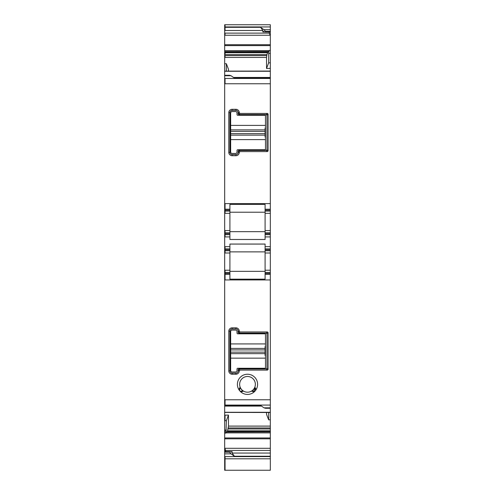 <?xml version="1.0" encoding="UTF-8"?>
<svg xmlns="http://www.w3.org/2000/svg" width="495" height="495" viewBox="0 0 495 495"><rect width="100%" height="100%" fill="white"/><g stroke="black" fill="none" stroke-linecap="round" stroke-linejoin="round"><path stroke-width="0.74" d="M238.893 333.073L238.151 332.423A0.749 0.749 0 0 0 238.893 333.073L266.211 333.073A0.749 0.749 0 0 1 266.96 333.822L266.96 368.249A0.749 0.749 0 0 1 266.304 368.992L266.96 368.249M238.144 331.204L239.271 331.204L238.151 332.423A0.749 0.749 0 0 1 238.144 332.324L238.144 331.204A2.246 2.246 0 0 0 235.898 328.958L235.898 327.839L232.161 327.839A3.366 3.366 0 0 0 228.789 331.204L228.789 370.866A3.366 3.366 0 0 0 232.161 374.232L235.898 374.232A3.366 3.366 0 0 0 239.271 370.866L239.914 370.118L238.8 369.004A0.749 0.749 0 0 1 238.893 368.998L266.304 368.992L267.43 370.118L268.08 369.468L266.954 368.342M235.898 328.958L232.161 328.958A2.246 2.246 0 0 0 229.915 331.204L229.915 370.866A2.246 2.246 0 0 0 232.161 373.112L235.898 373.112A2.246 2.246 0 0 0 238.144 370.866L238.144 369.746A0.749 0.749 0 0 1 238.8 369.004L238.893 368.998M242.03 391.038C239.71 391.582 239.017 390.753 239.951 388.556L240.106 386.997A7.858 7.858 0 0 1 251.268 377.444A7.858 7.858 0 0 1 254.9 386.985L255.036 387.746L254.517 388.099L255.049 388.556L255.08 387.777C255.89 388.321 255.946 389.336 255.247 390.821A10.104 10.104 0 0 0 252.345 375.47A10.104 10.104 0 0 0 239.753 390.821A2.246 2.246 0 0 0 239.772 390.84C241.108 391.786 242.117 391.91 242.797 391.205L242.581 390.592L242.03 391.038L243.596 391.155A7.858 7.858 0 0 1 242.395 378.366A7.858 7.858 0 0 1 254.9 386.985A7.858 7.858 0 0 1 251.404 391.155L251.392 391.161A7.858 7.858 0 0 1 243.608 391.161L242.767 391.229M238.893 114.555A0.749 0.749 0 0 1 238.8 114.549L266.304 114.562A0.749 0.749 0 0 1 266.96 115.304L266.96 149.725A0.749 0.749 0 0 1 266.304 150.468L238.893 150.474L238.151 151.13A0.749 0.749 0 0 1 238.893 150.474M238.8 114.549A0.749 0.749 0 0 1 238.144 113.807L238.144 112.681L239.271 112.681A3.366 3.366 0 0 0 235.898 109.315L232.161 109.315A3.366 3.366 0 0 0 228.789 112.681L228.789 152.349A3.366 3.366 0 0 0 232.161 155.715L235.898 155.715A3.366 3.366 0 0 0 239.271 152.349L239.914 151.6L267.43 151.6L268.08 150.95L268.08 114.079L267.43 113.429L239.914 113.429L238.8 114.549L238.144 113.807M238.144 151.222A0.749 0.749 0 0 1 238.151 151.13L238.144 152.349A2.246 2.246 0 0 1 235.898 154.589L235.898 155.715M239.889 387.802L240.483 388.099L239.951 388.556M255.049 388.556C255.983 390.753 255.29 391.582 252.97 391.038L251.404 391.155L252.085 390.716M252.233 391.229L252.419 390.592L252.97 391.038M252.419 390.592L252.357 390.518A7.858 7.858 0 0 0 254.424 388.049L254.517 388.099A7.957 7.957 0 0 1 252.419 390.592M253.898 391.601L255.08 387.777L254.9 386.985L254.591 387.727M243.596 391.155L242.581 390.592A7.957 7.957 0 0 1 240.483 388.099L240.106 386.997L239.797 387.907M242.927 390.728L242.643 390.512A7.858 7.858 0 0 1 240.576 388.049L240.422 387.746M266.96 333.822L266.211 333.073M238.144 369.746L238.8 369.004M242.674 391.291L242.018 391.57M241.863 391.601L240.465 391.39M239.784 390.858L239.233 389.379M243.608 391.161A7.858 7.858 0 0 0 251.392 391.161L252.289 391.267M265.085 271.334L229.915 271.334M229.915 253.001L229.915 250.755L225.052 250.755L225.052 253.001L229.915 253.001L229.915 279.149L265.085 279.149L265.085 274.329L270.326 274.329L270.326 272.46L265.085 272.46L265.085 274.329M229.915 251.881L265.085 251.881M265.085 212.213L229.915 212.213M229.915 231.672L265.085 231.672M267.43 113.429L266.304 114.562L266.96 115.304M266.96 149.725L266.304 150.468L267.43 151.6M238.144 112.681A2.246 2.246 0 0 0 235.898 110.434L232.161 110.434A2.246 2.246 0 0 0 229.915 112.681L229.915 152.349A2.246 2.246 0 0 0 232.161 154.589L235.898 154.589M229.915 230.552L225.052 230.552L225.052 232.792L229.915 232.792L229.915 213.339L225.052 213.339L225.052 210.158L229.915 210.158L229.915 204.404L265.085 204.404L265.085 209.224L270.326 209.224L270.326 232.792L265.085 232.792L265.085 233.733L270.326 233.733L270.326 232.792M229.643 451.589L225.052 451.589L225.052 448.513L225.757 451.564M231.412 452.04L232.161 451.65L232.161 453.067L234.401 456.242L231.035 453.859L229.538 452.189L229.915 451.589L231.672 452.09M225.757 450.419L270.326 450.419L270.326 470.25L225.052 470.25L225.052 458.803L270.326 458.803M226.32 431.875L270.326 431.764L226.388 431.764L225.974 432.785L270.326 432.785L270.326 450.419M270.326 431.875L270.326 432.785M270.326 431.764L270.326 419.785L268.643 419.828L268.643 412.496M227.007 431.764L227.502 430.996L270.326 430.996M228.467 415.076L226.357 420.688L225.052 420.719L225.052 415.163L228.467 415.076L228.467 426.102L227.502 430.996M270.326 419.785L270.326 412.415M265.462 408.27L270.326 408.27L270.326 407.824L263.965 407.824L265.462 408.27M270.326 272.46L270.326 270.214L265.085 270.214L265.085 272.46M265.085 270.214L265.085 250.755L270.326 250.755L270.326 253.001L265.085 253.001M270.326 270.214L270.326 253.001M270.326 248.886L270.326 246.64L265.085 246.64L265.085 248.886L270.326 248.886L270.326 250.755M265.085 248.886L265.085 250.755M265.085 233.733L265.085 234.667L270.326 234.667L270.326 233.733M270.326 230.552L265.085 230.552L265.085 232.792M265.085 230.552L265.085 211.093L270.326 211.093M265.085 209.224L265.085 211.093M270.326 31.767L270.326 31.358L265.462 31.358L265.462 31.767L270.326 31.767L270.326 62.822L268.643 62.865L268.643 53.472L269.125 50.434L268.612 51.783L224.674 51.783L224.674 71.057L225.052 71.268L270.326 71.268L270.326 209.224M263.328 31.463L265.085 31.958M265.264 31.983L270.326 31.983L265.357 31.958M228.467 71.051L228.467 69.226L226.357 63.725L224.674 63.756M226.357 63.725L226.357 71.051M270.326 62.822L270.326 68.378L266.533 68.471L268.643 62.865M266.533 68.471L266.533 57.445L266.929 54.586L267.993 51.783M269.243 31.983L269.243 33.128L270.326 35.51M263.588 31.513L262.839 31.903L262.839 30.486L260.599 27.312L263.965 29.688L270.326 29.688L270.326 24.75L224.674 24.75L224.674 51.783M265.462 31.358L263.965 29.688M270.326 31.358L270.326 29.688M224.674 451.564L229.915 451.589M226.357 420.688L225.974 432.785M266.533 412.496L266.533 414.321L268.643 419.828M270.326 408.27L270.326 412.496L225.052 412.415M229.915 274.329L224.674 274.329L224.674 406.098L225.052 406.098L225.052 405.442L260.599 405.442L263.965 407.824M239.271 331.204A3.366 3.366 0 0 0 235.898 327.839M268.08 369.468L268.08 332.603L267.43 331.953L239.914 331.953L239.271 331.304M267.43 370.118L239.914 370.118M252.203 391.205C252.883 391.91 253.892 391.786 255.228 390.84A2.246 2.246 0 0 0 255.247 390.821A10.104 10.104 0 0 1 239.772 390.84C239.054 389.336 239.11 388.321 239.92 387.777M270.326 405.071L225.052 405.071L225.052 399.781L270.326 399.781L270.326 407.824M270.326 399.781L270.326 274.329M229.915 272.46L224.674 272.46L224.674 274.329M229.915 250.755L229.915 248.886L224.674 248.886L224.674 272.46M229.915 248.886L229.915 246.64L224.674 246.64L224.674 248.886M265.085 246.64L265.085 244.06L229.915 244.06L229.915 246.64M270.326 234.667L270.326 246.64M265.085 234.667L265.085 236.913L270.326 236.913M229.915 232.792L229.915 233.733L225.052 233.733L225.052 234.667L229.915 234.667L229.915 239.487L265.085 239.487L265.085 236.913M229.915 233.733L229.915 234.667M229.915 213.339L229.915 211.093L224.674 211.093L224.674 246.64M229.915 210.158L229.915 211.093M239.914 113.429L239.271 112.681M270.326 203.606L225.052 203.606L225.052 209.224L224.674 209.224L224.674 210.158L225.052 210.158L225.052 209.224L229.915 209.224M225.052 71.268L224.674 71.132L224.674 75.283L229.538 75.283L231.035 75.729L234.401 78.111L270.326 78.111M225.052 71.132L270.326 71.051L270.326 68.378M224.674 458.389L224.674 470.238L225.052 470.25M270.326 456.607L225.052 456.607L225.052 458.803L224.674 458.803L224.674 453.859L231.035 453.859M225.052 451.589L224.674 451.589L224.674 452.189L229.538 452.189M224.674 452.189L224.674 453.859M224.674 451.589L225.052 451.786M270.326 448.303L225.052 448.303L224.674 448.513L224.674 451.898M225.052 420.719L224.674 420.719L224.674 448.513M225.052 415.163L224.674 415.163L224.674 420.719M270.326 412.279L225.052 412.279L224.674 412.496L224.674 415.163M225.052 412.279L224.674 412.415L224.674 406.098M229.915 249.82L225.052 249.82L225.052 250.755L224.674 250.755M229.915 236.913L225.052 236.913L225.052 234.667L224.674 234.667M224.674 233.733L225.052 233.733L225.052 232.792L224.674 232.792M224.674 210.158L224.674 211.093M224.674 75.283L224.674 209.224M224.674 75.729L231.035 75.729M230.664 348.418L230.664 370.495A1.497 1.497 0 0 0 232.161 371.993L235.527 371.993A1.497 1.497 0 0 0 237.025 370.495L237.025 368.998A0.749 0.749 0 0 1 237.773 368.249L265.462 368.249L265.462 333.822L237.773 333.822A0.749 0.749 0 0 1 237.025 333.073L237.025 331.576A1.497 1.497 0 0 0 235.527 330.085L232.161 330.085A1.497 1.497 0 0 0 230.664 331.576L230.664 348.418L265.085 348.418L265.085 346.543L265.462 346.543M230.664 349.916L265.085 349.916L265.085 348.418M265.085 349.916L265.085 355.528L265.462 355.528M230.664 353.653L265.085 353.653M230.664 129.894L230.664 151.971A1.497 1.497 0 0 0 232.161 153.469L235.527 153.469A1.497 1.497 0 0 0 237.025 151.971L237.025 150.474A0.749 0.749 0 0 1 237.773 149.725L265.462 149.725L265.462 115.304L237.773 115.304A0.749 0.749 0 0 1 237.025 114.555L237.025 113.058A1.497 1.497 0 0 0 235.527 111.561L232.161 111.561A1.497 1.497 0 0 0 230.664 113.058L230.664 129.894L265.085 129.894L265.085 128.026L265.462 128.026M230.664 131.392L265.085 131.392L265.085 129.894M265.085 131.392L265.085 137.004L265.462 137.004M230.664 135.135L265.085 135.135M230.113 451.65L232.161 451.65M232.161 453.067L270.326 453.067M227.57 430.817L270.326 430.817M228.071 428.961L270.326 428.961M228.257 427.958L270.326 427.958M270.326 273.395L265.085 273.395M265.085 249.82L270.326 249.82M265.085 213.339L270.326 213.339M265.085 210.158L270.326 210.158M270.326 53.472L268.643 53.472M266.533 57.445L225.052 57.445L225.052 55.595L266.743 55.595M266.929 54.586L225.052 54.586L225.052 52.736L267.43 52.736M268.68 51.672L225.052 51.672L225.052 52.55L267.498 52.55M270.326 50.434L269.125 50.434M269.057 50.669L225.052 50.669L269.026 50.768M270.326 44.729L225.052 44.729L225.052 45.602L270.326 45.602M270.109 35.244L225.052 35.244L225.052 33.128L269.243 33.128M262.839 31.903L264.887 31.903M260.599 27.312L225.052 27.312L225.052 30.486L262.839 30.486M225.052 24.75L225.052 26.94L270.326 26.94M234.401 456.242L270.326 456.242M225.943 432.878L270.326 432.878M270.326 437.951L225.052 437.951L225.052 438.818L270.326 438.818M225.875 433.119L225.052 433.119L225.052 430.075L226.357 430.075M228.467 426.102L270.326 426.102M235.898 373.112L235.898 374.232M238.144 370.866L239.271 370.866M232.161 373.112L232.161 374.232M229.915 370.866L228.789 370.866M229.915 331.204L228.789 331.204M232.161 328.958L232.161 327.839M239.914 331.953L238.8 333.067M267.43 331.953L266.304 333.079M268.08 332.603L266.954 333.729M239.271 370.767L238.151 369.654M270.326 279.941L225.052 279.941L225.052 270.214L224.674 270.214M229.915 273.395L224.674 273.395M229.915 270.214L225.052 270.214M224.674 249.82L225.052 249.82L225.052 246.64M266.954 115.205L268.08 114.079M268.08 150.95L266.954 149.818M239.914 151.6L238.8 150.48M238.151 151.13L239.271 152.243M238.144 152.349L239.271 152.349M232.161 154.589L232.161 155.715M229.915 152.349L228.789 152.349M229.915 112.681L228.789 112.681M232.161 110.434L232.161 109.315M235.898 110.434L235.898 109.315M239.271 112.786L238.151 113.9M270.326 78.476L225.052 78.476L225.052 83.766L270.326 83.766M225.052 57.445L224.674 57.445M225.052 55.595L224.674 55.595M225.052 54.586L224.674 54.586M225.052 52.736L224.674 52.736M225.052 52.55L224.674 52.55M225.052 51.672L224.674 51.672M225.052 50.768L224.674 50.768M225.052 50.669L224.674 50.669M225.052 45.602L224.674 45.602M225.052 44.729L224.674 44.729M225.052 35.244L224.674 35.244M225.052 33.128L224.674 33.128M225.052 30.486L224.674 30.486M225.052 27.312L224.674 27.312M225.052 26.94L224.674 26.94M225.052 456.607L224.674 456.607M225.052 448.303L224.674 448.303M225.052 438.818L224.674 438.818M225.052 437.951L224.674 437.951M225.052 433.119L224.674 433.119M225.052 430.075L224.674 430.075M225.052 405.442L224.674 405.442M225.052 405.071L224.674 405.071M225.052 399.781L224.674 399.781M225.052 279.941L224.674 279.941M225.052 253.001L224.674 253.001M225.052 236.913L224.674 236.913M225.052 230.552L224.674 230.552M225.052 213.339L224.674 213.339M225.052 203.606L224.674 203.606M225.052 83.766L224.674 83.766M225.052 78.476L224.674 78.476M230.664 343.926L265.462 343.926M230.664 352.155L265.085 352.155M230.664 358.145L265.462 358.145M230.664 125.402L265.462 125.402M230.664 133.638L265.085 133.638M230.664 139.621L265.462 139.621M225.052 451.564L229.736 451.564M225.052 406.098L261.527 406.098M233.473 77.455L270.326 77.455"/></g></svg>
